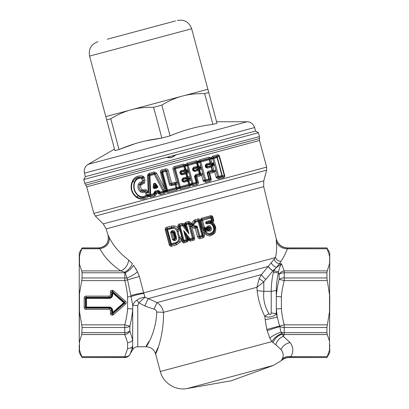 <?xml version="1.0" encoding="UTF-8"?>
<svg xmlns="http://www.w3.org/2000/svg" width="409" height="409" viewBox="0 0 409 409"><rect width="100%" height="100%" fill="white"/><g stroke="black" fill="none" stroke-linecap="round" stroke-linejoin="round"><path stroke-width="0.61" d="M211.264 142.92L255.548 131.054L254.613 127.557L84.474 173.145L85.409 176.647L211.264 142.92M216.78 122.48L216.995 123.278L212.884 124.377C204.342 125.491 196.724 126.989 190.027 128.876C183.932 130.527 177.281 132.853 170.062 135.849L161.841 138.053C145.067 140.353 134.699 143.13 119.024 149.525L135.185 143.656M145.456 140.926L161.841 138.053L153.6 107.301L161.826 105.098L170.062 135.849M216.995 123.278L207.874 89.249L208.754 92.521L204.643 93.625C196.177 93.477 188.748 94.3 182.358 96.084L131.315 109.76C124.883 111.412 118.043 114.413 110.783 118.774L119.024 149.525L114.909 150.63L114.699 149.832M110.783 118.774L106.672 119.873L114.909 150.63M106.672 119.873L105.793 116.601L106.672 119.873M153.6 107.301C145.548 107.163 138.467 107.889 132.358 109.489L105.793 116.601L89.581 56.105L191.668 28.753L207.874 89.249L184.254 95.604M204.643 93.625L212.884 124.377M182.358 96.084C175.926 97.736 169.086 100.737 161.826 105.098M107.337 39.192L175.502 20.931M164.285 23.932L134.561 31.897M123.216 34.939L120.195 35.747M123.973 34.734L121.33 35.445M145.379 28.998L133.804 32.101M166.177 23.425L173.994 21.334M185.451 171.284L181.519 171.811L186.259 170.507L187.015 170.972L187.189 171.616L188.575 171.243A1.564 0.506 149.4 0 1 186.765 172.393L186.596 173.682L185.574 173.027L186.765 172.393L187.189 171.616L185.451 171.284L184.914 170.558L185.471 169.479L184.628 166.33L183.881 166.529L183.605 165.676L184.628 166.33L184.878 165.936A2.73 1.754 75 0 0 184.955 166.264L187.179 165.671A1.171 0.752 75 0 1 187.148 165.527L184.878 165.936L184.98 165.226L183.881 165.251L183.605 165.676L175.185 167.93L174.541 169.035L179.326 186.882L180.43 187.516L188.851 185.262L189.413 184.183L188.569 181.034L187.547 180.379L187.818 181.233L188.569 181.034L188.738 179.745L187.818 179.95L187.649 179.479L188.641 178.759L183.488 179.162L183.14 179.909L182.588 179.612L183.063 178.932L186.882 177.91L187.445 176.831L187.838 177.036L190.062 176.437L190.543 178.595L189.157 178.968L188.641 178.759L188.989 178.324L189.157 178.968L188.738 179.745A1.564 0.506 149.4 0 0 190.543 178.595L191.949 183.477A1.171 0.752 75 0 0 191.995 183.615L189.878 184.469L192.015 183.672L193.094 184.122L196.202 183.288L196.729 182.204L196.049 182.383L194.418 176.305L195.579 174.633L199.377 173.62L198.539 170.492L194.745 171.514L192.905 170.645L194.418 170.655L194.745 171.514M184.955 166.264L186.259 170.507A1.564 0.506 -179.4 0 1 188.401 170.604L188.094 169.086L180.885 170.706L181.519 171.811L181.33 173.165L181.003 173.697L180.185 173.917L182.015 174.909L181.754 174.05L181.003 173.697L180.62 172.261L179.802 172.48L180.885 170.706M211.131 165.364L207.47 166.765L207.077 167.266L207.445 168.084L211.238 167.056L212.097 170.246L213.907 170.63L214.582 171.55L212.961 172.562L209.684 173.416L208.386 172.148L208.293 171.253L212.097 170.246L212.169 171.131L212.869 171.381L208.979 172.383L208.708 173.063L207.608 172.629L212.169 171.131L212.537 170.129L211.683 166.938L210.865 166.253A1.176 0.465 74.8 0 1 211.238 167.056L212.619 165.819L214.572 165.297L214.234 164.285L212.741 164.684L212.537 165.272A1.564 0.297 148.5 0 0 214.234 164.285L214.101 163.799L212.608 164.198L212.741 164.684L212.348 164.53L211.131 165.364L211.341 165.686L212.537 165.272L213.907 170.63L215.86 170.103L217.552 176.683L218.697 176.376L213.892 158.447L217.056 157.583A1.176 0.567 74.7 0 0 216.673 156.821L217.404 156.039L219.372 155.701L224.817 176.018L222.941 176.703L218.57 177.792L217.736 177.056L218.759 177.24L218.697 176.376L221.867 175.543L217.056 157.583L217.399 157.491L216.673 156.821L213.513 157.664L212.752 158.293L210.722 158.38A1.564 0.404 -3 0 0 212.752 158.36A1.166 0.716 75 0 0 212.813 158.738L210.86 159.259L211.939 163.278L212.608 164.198L212.348 164.53L210.875 164.418L210.901 164.029L210.2 163.779L206.412 164.796L207.005 165.031L212.138 163.789A1.564 0.297 -178.5 0 1 214.101 163.799L213.892 162.751L211.939 163.278L210.569 162.777L206.325 163.902L206.412 164.796L205.124 165.415L206.325 163.902M210.875 164.418L207.005 165.031L207.47 166.765L211.341 165.686L210.865 166.253L205.65 167.373L207.445 168.084M193.61 167.281L192.45 168.953L193.759 168.186L194.157 168.38L197.987 167.373L197.537 167.174L193.759 168.186L193.61 167.281L197.409 166.269L197.537 167.174L198.017 166.105L197.409 166.269L196.571 163.14L188.155 165.405L192.925 183.217L196.049 182.383L196.202 183.288L196.596 183.477L192.936 184.444L192.925 183.217L189.725 184.076A2.73 1.754 75 0 0 189.827 184.398L188.667 184.382L187.818 181.233L183.984 182.261L182.158 181.269L182.971 181.049L183.728 181.402L183.984 182.261M193.948 169.157L194.096 169.72L193.58 170.466L193.13 168.774L193.948 169.157L194.157 168.38C195.788 168.462 197.072 168.309 198.017 167.92L197.987 167.373L198.994 167.143L198.697 166.412L200.788 165.849L204.505 180.134L205.737 180.737L208.861 179.899L209.28 178.866L208.764 179.004L207.092 172.767L208.293 171.253M198.017 167.92L199.75 168.186L199.607 167.664L201.059 167.271A1.564 0.455 -176.2 0 0 198.994 167.143L199.607 167.664L199.275 168.033L194.418 170.655L198.196 169.643L198.488 169.249L194.669 170.292L194.096 169.72M198.242 168.753L198.488 169.249L199.474 168.937L199.582 169.725L201.678 169.162M187.649 179.479L183.978 180.993L183.728 181.402L187.547 180.379L187.818 179.95L183.978 180.993L183.298 180.517L182.971 181.049L182.588 179.612L181.77 179.832L182.859 178.058L183.488 179.162L188.232 177.859L186.841 173.304L189.065 172.71L188.401 170.604L187.015 170.972L185.676 172.128L182.005 173.641L181.33 173.165M155.425 183.426L155.098 183.707C154.377 183.288 154.086 183.794 154.229 185.221L155.052 185.471L155.369 185.19L155.098 183.707L157.307 186.627L156.724 187.409L156.018 187.215L155.931 186.622L154.873 186.903L155.052 185.471L155.931 186.622L156.253 186.346L155.369 185.19L154.265 185.395L154.075 186.831L154.955 187.496L156.018 187.215L156.253 186.346L157.307 186.627L157.644 186.346C158.007 187.271 157.726 187.823 156.811 188.002L154.674 188.575C153.498 188.467 153.012 187.889 153.217 186.836L153.431 185.149C153.385 183.585 154.05 183.007 155.425 183.426L157.644 186.346M182.859 178.058L186.693 177.031L187.424 178.636M188.232 177.859L188.989 178.324L190.369 177.956L188.232 177.859M182.015 174.909L185.85 173.881L186.693 177.031L187.445 176.831L186.596 173.682L185.85 173.881L185.574 173.027L181.754 174.05L182.005 173.641L185.85 172.603L185.676 172.128M255.548 131.054L258.427 132.715L175.103 155.139A7.014 7.014 0 0 1 167.123 157.281L176.356 154.709L171.463 157.511L165.819 157.531L83.748 179.52L84.786 183.39L86.713 186.801L93.845 213.421L95.369 216.054L266.632 170.164L266.632 167.123L93.845 213.421M166.325 190.175L164.106 190.875A1.166 0.736 75 0 0 164.06 190.747L166.218 189.873A2.725 1.713 75 0 1 166.325 190.175L166.417 191.325L167.547 191.284L176.545 188.856L176.877 190.027L179.188 187.849L177.358 188.288L180.507 189.076L180.2 187.92L189.306 185.492L188.851 185.262L188.667 184.382L176.923 187.593L179.224 186.918L179.188 187.849L180.2 187.92L180.43 187.516L175.42 168.799L183.881 166.529L184.914 170.558L181.095 171.581L180.62 172.261L181.167 172.557M153.217 186.836L154.019 186.908C153.707 187.711 153.896 188.068 154.587 187.982L154.955 187.496L154.873 186.903L154.019 186.908L154.229 185.221L153.431 185.149M156.811 188.002L156.724 187.409L154.587 187.982L154.674 188.575M189.725 184.076L188.81 180.655L191.034 180.062M179.224 186.918L174.132 168.794L175.42 168.799L174.469 166.54C173.237 166.964 172.746 167.813 172.997 169.101L174.132 168.794L174.781 167.7L183.881 165.251L183.508 164.111L186.841 164.939L187.547 164.341L196.519 161.898L196.228 162.291L187.849 164.536L187.133 165.466L186.841 164.939L184.98 165.226L187.143 163.181L196.059 160.768L198.283 161.238L199.674 159.786L200.149 160.895L209.372 158.334L208.892 158.902A1.176 0.465 74.8 0 1 209.27 159.704L210.124 162.894A1.176 0.465 -104.8 0 1 210.2 163.779L210.569 162.777L209.715 159.587L200.845 161.984L200.487 161.151L199.761 161.892L199.582 161.56L200.149 160.895L200.487 161.151L208.892 158.902L209.715 159.587L210.722 158.38A2.715 1.672 75 0 0 210.86 159.259M207.092 172.767L207.608 172.629L209.28 178.866L210.604 179.398L211.238 179.229C211.182 180.517 210.62 181.218 209.551 181.32L205.712 182.327L203.258 181.044L201.576 175.016L200.124 175.931L199.955 174.725L196.126 175.732L195.788 176.448L195.098 176.126L195.727 175.538L199.505 174.525L203.033 174.623L201.576 175.016L200.967 174.495L199.582 169.725L198.539 170.492L198.196 169.643L199.147 170.328L199.986 173.457L199.377 173.62L199.505 174.525L199.986 173.457L200.666 173.764L202.757 173.201M199.75 168.186L199.474 168.937A1.564 0.455 146.2 0 0 201.202 167.797L199.75 168.186M165.609 168.932L161.908 169.919L162.143 171.11L161.274 172.036L162 172.404L162.731 172.209L162.552 171.315L162.143 171.11L165.87 170.118L165.609 168.932C167 168.753 167.879 169.311 168.242 170.594L166.954 170.936L165.87 170.118L165.681 170.476L162.552 171.315L162 172.404L166.78 190.236L167.797 190.901L176.197 188.651L176.867 187.526L176.034 184.408L174.888 183.769L171.386 184.71L171.586 185.599C170.389 185.763 169.628 185.287 169.306 184.178L165.875 171.366L162.731 172.209L167.506 190.042L175.942 187.777L175.108 184.653L171.586 185.599M178.38 183.759L176.044 184.382L175.967 183.365L175.088 183.416L174.791 182.24L170.389 183.748L171.56 184.377L171.386 184.71L170.302 183.912L169.306 184.178M158.436 192.025L157.848 191.673L158.436 192.025L158.856 191.31L158.099 191.248L155.272 192.005L155.568 192.302L157.848 191.673L158.099 191.248L157.772 190.41L159.428 190.988L159.991 192.061L163.114 191.223L154.336 174.444L149.914 175.619L150.696 194.577L153.835 193.728L153.804 193.043L154.929 191.177L157.772 190.41M164.265 193.426L166.417 191.325L164.648 191.703L163.851 192.291L164.265 193.426L160.507 194.444L160.072 193.319L160.313 192.905A1.176 0.261 -105.1 0 1 159.991 192.061L159.418 192.383L160.313 192.905L163.426 192.072L163.851 192.291L160.072 193.319L158.927 193.222L159.418 192.383L158.856 191.31L159.428 190.988M200.124 175.931L196.913 176.78L195.921 176.53L197.547 182.598L196.596 183.477L196.801 184.684C197.956 184.464 198.488 183.687 198.406 182.368L197.547 182.598L196.729 182.204L195.098 176.126L194.418 176.305M196.126 175.732L195.727 175.538L195.579 174.633M199.781 162.056L197.634 162.347L199.781 162.056A1.176 0.721 75 0 0 199.827 162.255L197.731 162.818L198.697 166.412L198.017 166.105L197.179 162.976L196.571 163.14A1.176 0.297 74.9 0 0 196.228 162.291L197.179 162.976L197.634 162.347A2.74 1.687 75 0 0 197.731 162.818M218.759 177.24L221.918 176.391L222.21 175.451L221.867 175.543L221.918 176.391L222.941 176.703L222.997 177.838L218.641 178.953L218.759 177.24M212.752 158.36L213.074 157.286L213.892 158.447L212.813 158.738L213.892 162.751M210.747 158.278L212.68 158.125A1.564 0.343 -167 0 1 211.243 157.828L209.372 158.334L208.866 157.266L211.243 157.828L212.557 156.243L213.074 157.286L217.404 156.039L216.888 155.031C217.752 154.551 218.58 154.771 219.372 155.701M197.67 162.102L197.741 161.744L199.582 161.56L198.283 161.238L197.741 161.744L196.519 161.898L196.059 160.768M187.148 165.527L184.888 165.844M168.242 170.594L171.591 183.094L171.57 184.357L175.088 183.416L175.108 184.653L176.044 184.382L176.892 187.542L175.942 187.777L176.197 188.651L176.545 188.856L177.358 188.288L176.923 187.593M172.997 169.101L176.596 182.526L177.726 182.225L175.967 183.365L176.596 182.526L174.791 182.24M165.681 170.476L166.867 171.1L170.302 183.912L166.954 170.936L165.875 171.366L165.681 170.476M164.295 191.172L164.648 191.703L167.941 192.429L167.506 190.042L166.468 190.712L164.295 191.172L164.106 190.875L163.426 192.072L163.114 191.223L164.06 190.747L163.503 189.556L165.727 188.651L166.218 189.873M154.198 173.554L149.796 174.735L149.326 175.625L148.293 175.078L149.311 174.479L154.321 173.171L154.198 173.554L155.297 173.851L154.321 173.171L154.137 171.984L156.545 173.068L154.336 174.444L154.198 173.554M134.852 182.077C136.279 179.198 138.569 177.997 141.718 178.467L142.066 177.455C138.416 177.133 135.885 178.59 134.479 181.831L134.852 182.077C133.083 187.322 134.28 191.775 138.431 195.43C141.105 197.21 143.692 197.107 146.182 195.124L145.492 192.547L144.561 192.112L144.331 191.392L141.979 191.32L143.748 190.86L143.457 189.899L146.233 189.725L145.578 191.069L144.331 191.392L143.748 190.86L145.578 191.069L146.626 192.24L147.225 194.848L149.259 194.5L149.004 196.151L147.235 195.696L148.498 196.407L154.178 194.551L154.975 193.856L154.49 194.853L153.835 193.728L154.985 193.656L154.955 192.976L153.804 193.043M144.561 192.112C143.119 192.808 141.729 192.685 140.389 191.749C138.068 189.704 137.404 187.22 138.39 184.285C139.08 182.808 140.226 182.005 141.821 181.887L142.409 181.044L141.718 178.467L142.853 178.16L142.593 177.7L143.728 176.688L142.603 176.023L142.138 177.368L142.593 177.7L142.138 177.368C138.114 176.453 134.955 177.869 132.664 181.616L134.479 181.831C132.726 187.302 133.978 191.969 138.232 195.829C141.069 197.936 143.988 197.93 146.989 195.829L146.182 195.124L147.225 194.848L147.245 195.277L149.3 195.502L150.159 194.572L150.696 194.577A1.176 0.383 -105.1 0 0 151.049 195.39L150.159 194.572L149.326 175.625L149.914 175.619L149.157 173.298L154.137 171.984M146.233 189.725L148.227 192.307L148.907 192.327L148.293 175.078L147.552 175.067L148.227 192.307L146.749 192.705L148.907 192.327L149.259 194.5M142.603 176.023C137.915 175.297 134.454 177.046 132.219 181.279L132.664 181.616C130.251 187.731 131.621 192.833 136.764 196.923L138.431 195.43M132.219 181.279C129.837 187.69 131.284 193.079 136.55 197.44L136.764 196.923C140.624 199.025 144.07 198.672 147.097 195.865L147.209 195.558L149.111 195.952M147.245 195.277L147.097 195.865L148.17 196.801L148.498 196.407L151.003 197.031L150.527 195.952L154.49 194.853L154.95 195.952L151.003 197.031M154.97 192.685L155.568 192.302L156.468 193.283L154.955 192.976L155.272 192.005L154.929 191.177M191.995 183.615L192.025 184.28L190.267 184.96L189.878 184.469M203.053 180.527L208.764 179.004L208.861 179.899L209.428 180.124L205.569 181.126L205.625 179.837L200.845 161.984L199.827 162.255L200.788 165.849M212.961 172.562L212.869 171.381L216.07 171.151L214.582 171.55L216.064 177.082L216.484 177.961L217.736 177.056L217.552 176.683L216.064 177.082M187.143 163.181L188.155 165.405L187.179 165.671L188.094 169.086M170.461 183.713L171.56 184.377M164.796 188.897L163.503 189.556L155.348 173.937L156.662 173.273L164.796 188.897L165.727 188.651L161.274 172.036L160.343 172.286L164.796 188.897M141.821 181.887L141.984 182.629L139.985 183.861L139.495 184.663C138.671 187.102 139.224 189.173 141.156 190.87L140.389 191.749M141.212 184.73L141.974 184.357L141.744 183.375L143.222 182.281L141.984 182.629L141.744 183.375L139.985 183.861L141.212 184.73L140.936 185.175C140.318 186.959 140.722 188.472 142.153 189.71L141.156 190.87L141.979 191.32L142.608 189.955L143.457 189.899M140.936 185.175L138.39 184.285M143.728 176.688L144.331 177.767L142.853 178.16L143.544 180.742L143.222 182.281L144.459 183.12L141.974 184.357M160.507 194.444L158.201 193.641L158.927 193.222L158.375 192.169L157.823 192.915L157.848 191.933M189.306 185.492L190.267 184.96L191.141 185.113L192.025 184.28L192.936 184.444L193.16 185.65L191.141 185.113L189.551 186.662L189.306 185.492M198.406 182.368L196.913 176.78L196.264 175.921L195.788 176.448M205.712 182.327L205.569 181.126L204.597 180.359L203.258 181.044M211.238 179.229L209.684 173.416L208.943 173.201L210.604 179.398L209.428 180.124L209.551 181.32M209.203 172.716L208.708 173.063M210.267 228.805L209.95 227.634L208.994 227.885L208.36 228.677L209.306 229.05L210.298 228.841L209.94 227.588C209.352 226.811 208.8 226.765 208.288 227.45L207.133 228.207L204.485 228.907L204.51 227.655L202.542 220.328L211.473 217.91L210.538 217.205L210.799 216.857C211.274 216.381 211.719 216.438 212.143 217.021L212.782 216.836C211.826 215.635 211.029 215.308 210.384 215.845L210.799 216.857L201.974 219.27L210.538 217.205A1.176 0.317 74.9 0 1 210.891 218.074L211.448 220.165L206.417 221.504L207.256 223.902L205.528 223.191L206.417 221.504M208.907 227.793L209.28 229.158L210.277 228.846C210.175 229.848 209.715 230.175 208.902 229.822L208.559 230.247C209.827 230.446 210.41 229.981 210.298 228.841L211.473 228.539L211.136 227.276L209.96 227.583C209.5 226.499 208.759 226.376 207.731 227.22L208.907 227.793L209.95 227.634M173.687 239.326L174.479 238.554L174.05 239.628L174.904 239.403L174.704 238.493L172.874 232.578L172.005 231.913L172.828 231.688L173.728 232.327L170.63 232.649L171.407 230.901L172.491 230.61C173.687 230.4 174.505 230.86 174.94 232L173.728 232.327L175.349 238.375L174.704 238.493L172.491 230.61M174.904 239.403L175.349 238.375L175.901 238.217L174.904 239.403M211.136 227.276C209.996 225.354 208.656 225.206 207.112 226.826L207.731 227.22L207 227.905L207.174 228.631L204.541 229.357L203.738 229.95L204.74 229.996L204.485 228.907C204.071 229.362 203.718 229.04 203.426 227.941L204.664 228.534L207 227.905L206.857 227.031L202.199 228.268L202.844 229.439L203.738 229.95L203.263 230.998L204.423 235.333L203.37 235.63L202.777 235.318L202.22 236.371L200.119 236.934L197.138 226.167L195.461 225.926L196.478 226.581L195.829 226.704L193.569 224.745L195.793 222.118L199.004 221.243L198.12 220.359L194.986 221.433L195.793 222.118L195.522 221.228L197.982 220.569L202.041 235.523L198.958 236.336L196.519 227.225L197.486 226.98M290.155 342.609C285.891 343.442 282.834 345.743 280.983 349.516L275.824 344.797C277.051 340.661 279.557 337.849 283.335 336.356L282.435 334.061L284.219 334.547L283.335 336.356L290.155 342.609C293.447 347.302 293.682 351.991 290.845 356.668L289.291 357.446L326.929 357.527L289.265 357.527C286.228 357.563 283.58 358.596 281.32 360.626L273.457 365.406L187.077 388.55L231.279 380.759L273.457 365.406M326.929 357.446L329.516 350.109L329.516 341.106L327.261 334.547L284.219 334.547L284.219 332.67L326.929 332.67L327.261 334.547M329.516 341.106L329.756 296.469L326.929 277.956L326.929 272.777L284.219 272.777L284.219 270.901A5.869 4.918 -27.6 0 0 279.132 274.383L279.132 279.281C281.617 278.125 283.314 277.68 284.219 277.956L284.219 272.777A5.869 3.211 0 0 0 279.132 274.383L278.411 272.793L278.534 271.724L273.79 270.922L275.692 268.161L272.798 270.922L263.764 281.913L263.846 291.331C262.992 299.097 264.695 306.54 268.958 313.652C268.989 314.265 269.577 314.516 270.727 314.409L271.223 312.936L276.31 313.606L276.31 296.479L281.392 296.868L281.392 308.585L276.31 308.974L277.246 317.011L279.71 326.546C281.878 327.358 283.381 327.675 284.219 327.497L326.929 327.497L326.929 332.67M276.31 290.569L271.223 291.331C271.193 285.502 271.893 279.255 273.33 272.573L278.411 272.793C276.98 279.173 276.279 285.099 276.31 290.569L276.31 296.479C276.653 291.28 277.593 285.548 279.132 279.281L284.219 280.61C282.68 286.581 281.735 292 281.392 296.868M326.929 327.497L329.516 311.73L329.516 293.723M287.578 248.007L326.929 247.926L329.756 252.818L329.516 311.73M329.756 345.002L329.516 350.109M326.929 357.527L329.756 352.635L329.756 348.734M218.641 178.953L216.484 177.961M224.817 176.018C224.592 177.215 223.989 177.823 222.997 177.838M212.557 156.243L216.888 155.031M199.674 159.786L208.866 157.266M183.508 164.111L174.469 166.54M161.908 169.919C160.737 170.19 160.216 170.977 160.343 172.286M147.552 175.067L149.157 173.298M142.153 189.71L142.608 189.955M142.409 181.044L145.021 180.349L144.459 183.12M136.55 197.44C140.599 199.986 144.474 199.771 148.17 196.801M154.95 195.952L156.458 194.035L154.985 193.656L156.483 193.575L156.468 193.283L157.823 192.915L158.201 193.641M156.458 194.035L156.483 193.575M167.941 192.429L176.877 190.027M180.507 189.076L189.551 186.662M196.801 184.684L193.16 185.65M205.528 223.191L206.744 223.171L206.197 223.002L206.509 222.353L206.305 221.54M209.28 229.158L208.902 229.822L207.542 229.761L208.559 230.247L208.212 230.932L205.753 231.463L205.436 230.569L207.562 229.996L207.895 230.886M211.473 228.539C211.443 230.773 210.354 231.571 208.212 230.932M207.112 226.826L206.857 227.031M208.631 220.911L208.759 221.79L205.466 222.977M207.353 229.311L207.174 228.631L208.36 228.677L207.343 229.316L207.542 229.761L205.108 230.425L205.436 230.569L204.812 232.036L205.753 231.463C208.161 235.518 214.976 232.527 213.544 227.977L214.981 227.598C214.766 232.021 213.631 234.209 211.591 234.173C209.638 235.354 207.368 234.638 204.786 232.026L204.812 232.036C207.966 237.036 215.891 233.007 214.127 227.808L213.789 226.55C213.002 224.147 211.351 222.854 208.825 222.67L206.744 223.171L207.005 223.989M185.747 228.314L183.298 225.062L182.302 224.771L179.715 225.231L182.373 224.526L183.339 224.919L185.088 227.113L184.157 224.27L182.506 225.676L188.963 233.805L185.747 228.314L186.499 227.936L188.963 233.805L186.499 224.607L188.605 224.045L192.373 238.11L190.083 238.723L189.413 239.245L190.323 239.562L190.2 239.919L189.27 239.669L188.508 240.277L187.69 237.695L189.27 239.669L189.413 239.245L186.801 235.916L183.631 230.599L186.064 236.284L186.801 235.916L187.69 237.695L186.954 238.064L187.884 239.434L188.273 239.234M173.6 239.444L174.096 240.763L172.506 239.654L170.63 232.649M171.407 230.901L171.662 232.159L172.005 231.913L171.729 231.709L172.802 231.422L174.275 232.169L175.901 238.217L176.56 238.048C176.749 239.255 176.274 240.068 175.134 240.487L174.98 239.567L173.948 239.843L173.646 239.546M171.662 232.159L173.574 239.362L172.506 239.654M289.296 357.446C286.239 357.481 283.58 358.519 281.315 360.564L282.174 359.056C284.429 356.96 287.322 356.162 290.845 356.668L327.261 356.668M280.983 349.516C283.483 352.839 283.882 356.019 282.174 359.056M268.958 313.652L264.756 316.234L267.241 317.001C267.915 317.348 269.72 317.144 272.665 316.397C274.925 315.273 276.136 314.342 276.31 313.606L277.246 317.011C273.79 318.028 269.761 318.887 265.175 319.593L266.786 329.434L269.746 338.054L271.873 341.607L275.824 344.797M271.223 312.936L271.223 291.331L263.846 291.331L257.113 290.661C258.243 299.853 260.789 308.381 264.756 316.234L265.175 319.593M266.786 329.434L284.219 324.843L327.261 324.843M267.123 330.646L279.71 326.546L281.044 332.164A5.869 3.211 0 0 0 284.219 332.67L284.219 324.843C282.675 318.867 281.735 313.447 281.392 308.585M269.746 338.054C273.115 335.431 276.883 333.468 281.044 332.164L282.435 334.061C278.176 335.334 274.996 338.161 272.885 342.537M281.959 333.524C277.752 334.966 274.388 337.66 271.873 341.607L160.313 371.5C163.114 382.972 175.497 390.861 187.077 388.55M213.544 227.977L213.207 226.719C212.496 224.664 211.075 223.6 208.943 223.539L208.825 222.67L211.167 222.133L210.563 221.668L208.759 221.79L211.565 221.039L212.031 219.996L211.473 217.91L212.143 217.021L213.069 220.461L212.031 219.996L211.448 220.165L212.337 222.256C213.079 222.389 213.534 221.729 213.708 220.277L212.782 216.836M207.256 223.902L208.943 223.539M186.213 227.368L185.875 226.704L185.088 227.113L185.43 227.772L186.213 227.368L186.499 227.936L185.666 224.822L186.499 224.607L186.269 223.708L188.37 223.145L188.605 224.045L189.479 223.8L188.37 223.145L188.523 222.885C188.978 222.368 189.362 222.562 189.679 223.462L190.798 223.15C189.766 221.571 188.902 221.08 188.206 221.683L188.523 222.885L185.993 223.559L186.269 223.708L185.666 224.822L184.653 224.725L184.326 224.209M175.134 240.487L174.096 240.763M187.199 236.709L186.407 237.092L187.215 239.623L183.242 240.548L184.254 241.187L186.356 240.625L187.061 239.526L186.064 236.284M188.431 240.303L187.884 239.434L187.215 239.623C187.511 240.666 187.348 241.075 186.724 240.855L186.095 239.797L183.631 230.599L190.083 238.723L190.323 239.562L192.603 238.948L193.252 237.864L189.479 223.8L189.679 223.462L189.945 224.459L191.069 224.147L192.158 224.674L189.991 224.807L190.379 226.274L192.399 225.298L192.158 224.674L194.986 221.433L193.866 220.507L195.032 219.756L195.522 221.228L192.828 224.142L193.569 224.745L192.711 225.466L194.643 227.061L195.461 225.926M186.954 238.064L186.693 237.675L187.48 237.286M182.102 223.319L179.459 224.025L179.715 225.231C179.055 225.022 178.759 225.328 178.825 226.151L179.474 226.479L180.216 226.289L180.021 225.385L179.474 226.479L183.242 240.548L182.849 241.172C183.171 241.954 183.554 242.097 183.999 241.596L184.254 241.187L180.216 226.289L182.506 225.676L182.102 223.319L184.116 223.846L185.696 222.358L188.206 221.683M265.671 279.286C263.524 277.455 262.097 275.901 261.397 274.618L259.163 278.601L256.908 287.282L257.113 290.661M272.731 271.009C270.421 269.183 268.933 267.65 268.268 266.407L261.397 274.618L157.025 302.583C160.42 304.766 162.588 308.003 163.544 312.302L256.908 287.282L263.764 281.913L259.163 278.601M329.644 256.034L329.526 255.395M329.756 256.719L326.929 248.007M329.756 262.972L327.261 270.901L284.219 270.901L281.576 263.795L279.47 263.795L276.019 267.798L281.576 263.795C280.395 265.303 279.383 267.946 278.534 271.724M326.929 272.777L327.261 270.901M210.563 221.668L212.092 221.269C212.706 221.453 213.033 221.182 213.069 220.461L213.708 220.277M210.384 215.845L201.606 218.222L201.974 219.27C201.376 219.076 201.202 219.521 201.458 220.594L202.542 220.328L202.225 219.434L201.458 220.594L199.367 220.691C199.025 219.93 198.61 219.817 198.12 220.359L197.69 219.04L195.032 219.756M185.875 226.704L185.226 224.582C185.083 223.682 185.343 223.345 185.993 223.559L185.696 222.358M184.955 226.744L185.706 226.371L184.653 224.725L184.311 224.894M190.379 226.274L193.59 238.069L194.715 237.752C194.643 239.623 194.163 240.466 193.283 240.293L192.373 238.11L193.59 238.069C193.815 239.025 193.61 239.393 192.982 239.173L190.2 239.919L190.522 241.034L188.518 240.477L187.071 241.959L186.724 240.855L183.999 241.596L184.362 242.69C183.713 243.273 182.889 242.844 181.908 241.412L182.849 241.172L179.674 228.999L177.537 229.919C176.167 228.171 174.919 227.332 173.799 227.409L171.703 227.445L167.169 228.631L167.583 229.669L171.923 228.513L171.478 226.07L174.106 225.911C175.41 225.911 176.862 226.775 178.447 228.508L177.879 226.392L178.825 226.151L179.393 228.268L178.447 228.508L177.537 229.919L178.007 231.172L177.036 231.443C176.121 229.06 174.418 228.084 171.923 228.513M181.841 236.632L178.656 237.491C179.05 240.011 178.063 241.709 175.696 242.578L176.034 243.662L178.953 241.422L176.013 243.396L171.688 244.551L170.783 243.897L167.005 229.812L167.455 228.749L173.799 227.409L174.106 225.911M166.979 227.261L167.169 228.631C166.453 228.427 166.054 228.677 165.982 229.383L170.113 244.812L170.783 243.897L171.356 243.754L167.583 229.669L165.175 229.582C165.441 227.864 166.044 227.092 166.979 227.261L171.478 226.07M175.696 242.578L171.356 243.754A1.176 0.322 -105.1 0 0 171.688 244.551L171.407 244.935L171.908 246.131C171.228 246.734 170.364 246.361 169.311 245.011L165.175 229.582M182.158 238.273L179.848 238.539L178.007 231.172L180.221 230.584M193.866 220.507L191.581 223.242L192.828 224.142L192.956 225.441L194.618 226.842L195.829 226.704L195.737 227.44L194.643 227.061L193.743 228.104L191.831 226.499L192.711 225.466L192.399 225.298L191.831 226.499M197.138 226.167L196.478 226.581L196.489 227.353L195.916 227.757L195.737 227.44M198.958 236.336L200.119 236.934L199.95 237.251C199.505 237.787 199.163 237.506 198.917 236.417L198.958 236.336M204.74 229.996L204.74 229.296M213.207 226.719L214.643 226.341L214.981 227.598L215.62 227.414C216.182 233.764 213.467 233.774 211.877 235.119C209.633 236.632 206.913 235.819 203.718 232.68L204.786 232.026C204.163 230.707 204.27 230.175 205.108 230.425L204.914 229.955L207.343 229.316L207.164 228.636M202.777 235.318L199.004 221.243L199.367 220.691L203.37 235.63C203.508 236.479 203.242 236.791 202.573 236.555L202.041 235.523L202.777 235.318M203.263 230.998L200.553 220.834L200.231 220.921L200.165 219.791L200.441 220.42M275.692 268.161L276.019 267.798M157.981 347.578C149.868 365.242 163.927 344.496 163.544 312.302L156.724 312.057C156.56 310.697 155.635 309.725 153.953 309.148L144.791 305.942L138.881 302.778L144.996 297.21L148.135 298.601L144.791 305.942M276.285 239.127L276.274 239.081C278.013 244.654 281.796 247.629 287.624 248.007L287.307 248.784C285.702 253.396 283.555 257.629 280.871 261.489L279.47 263.795C276.796 263.207 275.017 261.683 274.132 259.229L268.268 266.407L148.135 298.601L157.025 302.583L153.953 309.148M280.871 261.489C278.289 261.095 276.464 259.797 275.4 257.583L274.132 259.229M215.62 227.414L215.282 226.157L214.643 226.341C213.232 223.621 211.923 222.338 210.722 222.491M211.167 222.133L212.205 222.24M189.945 224.459L189.991 224.807M179.674 228.999L179.393 228.268M169.311 245.011L170.113 244.812C170.492 245.42 170.921 245.456 171.407 244.935L176.034 243.662L176.509 244.884L171.908 246.131M176.509 244.884L180.251 242.21L178.953 241.422L179.848 238.539L181.335 239.28L182.281 239.04M190.533 226.652L191.657 226.335L194.715 237.752M196.489 227.353L198.917 236.417L197.511 236.775C198.59 238.58 199.495 239.163 200.236 238.524L199.95 237.251L202.573 236.555L202.833 237.833C203.748 238.023 204.275 237.189 204.423 235.333M273.33 272.573L273.79 270.922L272.798 270.922C270.487 269.117 268.994 267.593 268.319 266.351M125.594 301.377L113.498 290.702L112.705 291.602L112.306 291.453L112.214 290.252L112.214 291.453L111.683 292.118A0.782 0.343 -24.3 0 1 112.68 291.668A0.782 0.583 20.7 0 0 112.281 291.52L111.683 292.118L112.061 292.956L113.058 292.507L112.659 292.956L123.728 302.726L112.659 312.491L112.659 310.554A3.471 3.471 0 0 0 109.188 307.082L86.432 307.082L86.432 307.68L85.834 307.082L86.432 307.082L86.432 298.371L109.188 298.371A3.471 3.471 0 0 0 112.659 294.899L112.659 292.956L112.061 292.956L112.061 294.899L110.415 294.899A1.227 1.227 0 0 1 109.188 296.126L109.188 297.323L85.987 297.323L85.389 297.926L84.188 297.926L84.188 307.527L85.389 307.527L85.987 308.13L109.188 308.13L109.188 309.327A1.227 1.227 0 0 1 110.415 310.554L110.415 313.401L112.705 313.851L113.058 312.941L112.061 312.491L113.058 312.941L124.126 303.176L124.801 303.176L124.801 302.277L125.594 301.377C126.473 302.277 126.473 303.176 125.594 304.076L124.801 303.176L112.705 313.851L113.498 314.751L125.594 304.076M149.091 341.372C139.203 356.213 155.972 338.647 156.724 312.057M327.261 248.784L287.307 248.784C281.755 248.524 278.089 246.116 276.31 241.566C276.944 247.537 276.642 252.88 275.4 257.583L143.687 292.88L139.372 276.499L137.506 271.77L133.574 265.196C131.851 268.207 129.08 270.738 125.266 272.788L124.781 272.215L120.767 270.901L81.739 270.901L79.484 264.347L79.556 255.027M276.274 239.081L276.31 241.566M215.282 226.157C214.285 223.82 213.304 222.516 212.337 222.256M201.606 218.222L200.165 219.791C199.193 218.881 198.365 218.631 197.69 219.04M191.581 223.242L191.069 224.147L190.798 223.15M179.459 224.025C178.575 223.851 178.048 224.643 177.879 226.392M180.251 242.21L181.335 239.28L181.908 241.412M187.071 241.959L184.362 242.69M193.283 240.293L190.522 241.034M195.916 227.757L195.359 228.738L193.743 228.104M200.236 238.524L202.833 237.833M139.372 276.499L124.781 280.61C126.32 286.581 127.265 292 127.608 296.868L131.013 296.607L132.782 305.584C133.319 303.524 134.653 301.73 136.78 300.196C139.74 298.299 142.48 297.302 144.996 297.21L143.687 292.88C139.817 293.376 135.537 294.276 130.86 295.574L127.547 279.889L125.266 272.788L124.781 272.777L124.781 272.215C128.523 269.996 131.054 267.138 132.373 263.636L128.656 260.063C127.976 265.185 125.348 268.8 120.767 270.901C111.013 264.194 104.08 256.816 99.97 248.784L98.799 248.007C106.049 246.908 109.177 242.731 108.175 235.472L109.295 237.563C113.232 245.64 119.684 253.14 128.656 260.063M136.78 300.196L138.881 302.778L137.777 305.416L137.777 346.76L146.177 346.76C150.962 347.052 154.111 349.47 155.63 354.015L160.313 371.5M109.188 296.126L85.987 296.126L86.432 298.371L85.834 298.371L86.432 297.767L109.188 297.767A2.873 2.873 0 0 0 112.061 294.899L112.659 294.899M112.306 315.201L112.281 313.933A0.782 0.583 -20.7 0 0 112.68 313.78A0.782 0.343 24.3 0 1 111.683 313.335L112.281 313.933L112.214 315.201L113.498 314.751M123.728 302.726L124.126 302.277L124.126 303.176L123.728 302.726M132.782 305.584L137.777 305.416M135.527 268.207L137.296 271.366M124.719 256.852C117.736 250.794 112.593 244.362 109.295 237.563C109.678 243.447 106.57 247.189 99.97 248.784L81.739 248.784L82.071 248.007L98.799 248.007M109.014 236.98L109.295 237.563M137.506 271.77C134.73 274.281 131.171 276.397 126.826 278.12L124.781 277.956L124.781 280.61L81.739 280.61L82.071 277.956L124.781 277.956L124.781 272.777L82.071 272.777L81.739 270.901M143.794 293.432C139.878 293.938 135.614 294.996 131.013 296.607L130.86 295.574M82.071 248.007L79.244 252.818L79.244 342.476L81.739 334.547L82.071 327.497L124.781 327.497L124.781 334.547L127.608 342.681L127.608 348.534C129.832 348.555 131.524 347.768 132.69 346.167L132.69 339.92L129.868 331.07L129.868 326.172C131.407 319.899 132.347 314.168 132.69 308.974L132.782 305.589M137.777 346.76C135.558 346.837 133.866 347.814 132.69 349.695L132.69 346.167L130.512 353.207M79.244 345.002L79.244 352.635L82.071 357.527L124.781 357.446A5.869 5.864 -0 0 0 129.868 354.511A5.869 4.918 -152.4 0 1 124.781 356.668L81.739 356.668L81.596 356.357M127.608 296.868L127.608 308.585L132.69 308.974L132.69 339.92C131.524 341.607 129.832 342.527 127.608 342.681M127.608 308.585C127.265 313.447 126.325 318.867 124.781 324.843L129.868 326.172A5.869 2.653 0 0 1 124.781 327.497L124.781 324.843L81.739 324.843L79.484 311.73L79.484 293.723L81.739 280.61M109.188 307.082L109.188 307.68L86.432 307.68L85.987 308.13L85.987 309.327L109.188 309.327M109.188 298.371L109.188 297.323A2.428 2.428 0 0 0 111.616 294.899L111.616 292.052L110.415 292.052C110.486 290.922 111.084 290.324 112.214 290.252M81.739 334.547L124.781 334.547C127.071 334.168 128.769 333.013 129.868 331.07C127.383 332.471 125.686 333.003 124.781 332.67L82.071 332.67M79.244 256.719L81.739 248.784M82.071 272.777L82.071 277.956M82.071 357.446L79.484 350.109L79.484 341.106M82.071 327.497L81.739 324.843M79.361 256.003L79.479 255.374M79.244 262.972L79.484 264.347M79.244 339.823L79.484 293.723M79.244 308.979L79.484 311.73M79.484 350.109L79.351 349.393M79.356 349.439L79.474 350.058M114.505 149.111L88.119 164.341L247.051 121.754C250.875 121.989 253.396 123.922 254.613 127.557M183.14 179.909L183.298 180.517M179.802 172.48L180.185 173.917M181.77 179.832L182.158 181.269M189.065 172.71L190.062 176.437M192.45 168.953L192.905 170.645M207.046 166.126L206.162 167.235L205.635 165.277L206.959 165.798M205.124 165.415L205.65 167.373M258.427 132.715L259.464 136.586L84.786 183.39M214.572 165.297L215.86 170.103M222.21 175.451L217.399 157.491L218.968 155.809L224.413 176.126L222.21 175.451M259.464 136.586L259.48 138.544L85.752 185.098M148.104 191.847L145.492 192.547M259.48 138.544L259.5 140.502L86.713 186.801M326.929 277.956L284.219 277.956L284.219 280.61L327.261 280.61M144.331 177.767L145.021 180.349M289.408 357.379C286.315 357.364 283.631 358.386 281.361 360.436M176.56 238.048L174.94 232M201.463 220.604L203.426 227.936L202.194 228.253L200.231 220.921L201.458 220.594M329.516 255.344L329.756 259.332M329.674 259.332L329.516 264.347M178.656 237.491L177.036 231.443M95.369 216.054L103.211 223.897L263.764 180.88L266.632 170.164M276.382 267.384C273.754 266.233 272.046 264.725 271.264 262.849M263.764 180.88L263.687 186.673L106.171 228.882L103.211 223.897M195.359 228.738L197.511 236.775M85.834 298.371L85.834 307.082L85.389 307.527L85.389 297.926L85.834 298.371M112.659 310.554L112.061 310.554A2.873 2.873 0 0 0 109.188 307.68L109.188 308.13A2.428 2.428 0 0 1 111.616 310.554L112.061 310.554L112.061 312.491L111.616 313.401L111.616 310.554L110.415 310.554M124.126 302.277L113.058 292.507L112.705 291.602L124.801 302.277L124.126 302.277M132.69 349.695L129.868 354.511M127.608 348.534L124.781 356.668L124.781 357.527C127 357.451 128.697 356.474 129.868 354.588M85.987 296.126C84.857 296.193 84.259 296.796 84.188 297.926M84.188 307.527C84.259 308.657 84.857 309.255 85.987 309.327M110.415 313.401C110.486 314.531 111.084 315.129 112.214 315.201M113.498 290.702L112.306 290.252M110.415 294.899L110.415 292.052M88.119 164.341C84.924 166.453 83.707 169.392 84.474 173.145M216.586 121.754L247.051 121.754M89.581 56.105C88.41 49.039 91.176 44.244 97.889 41.723M191.668 28.753C189.147 22.045 184.357 19.274 177.286 20.45M85.409 176.647L83.748 179.52M259.5 140.502L266.632 167.123M287.721 247.926L326.929 247.926M287.716 247.926C281.852 247.547 278.043 244.551 276.305 238.943L263.687 186.673M82.071 247.926L98.697 247.926C105.977 246.842 109.106 242.66 108.083 235.374L106.171 228.882M82.071 357.527L124.781 357.527"/></g></svg>
